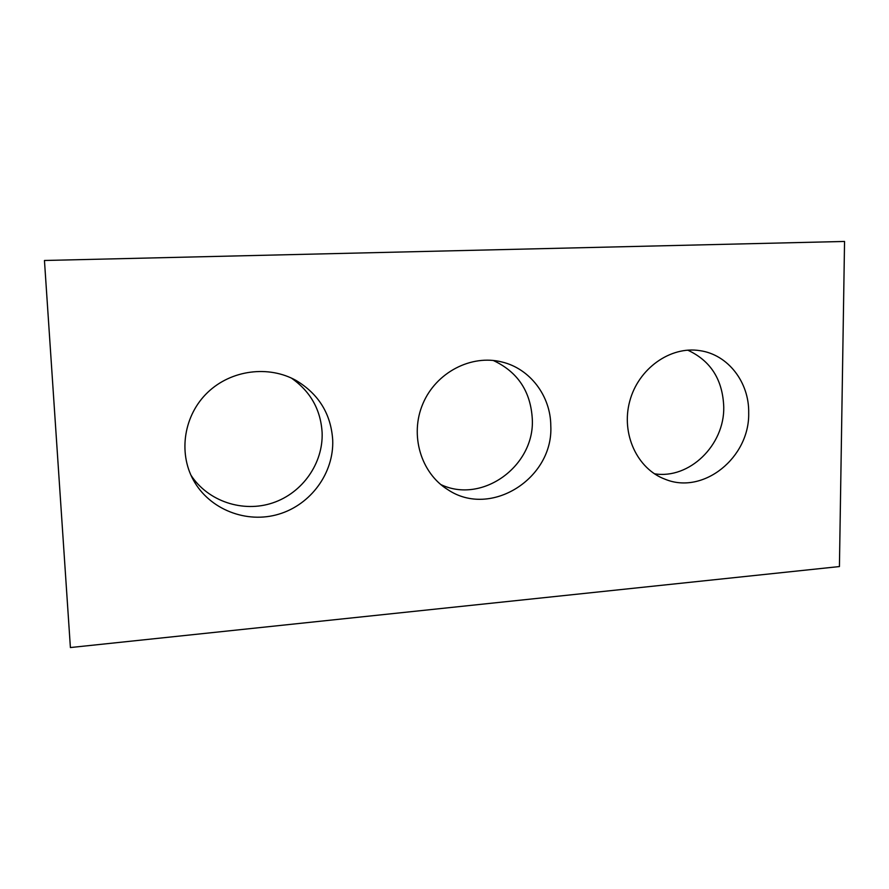 <?xml version="1.0" encoding="UTF-8"?>
<svg xmlns="http://www.w3.org/2000/svg" width="889" height="889" viewBox="0 0 889 889"><rect width="100%" height="100%" fill="white"/><g stroke="black" fill="none" stroke-linecap="round" stroke-linejoin="round"><path stroke-width="1.33" d="M70.398 647.548L839.427 566.56L844.55 241.452L44.45 260.488L70.398 647.548M844.55 241.452L44.45 260.488M687.73 350.155C710.733 360.778 722.746 379.747 723.757 407.062C724.557 445.167 689.308 479.515 654.426 473.781M493.239 360.456C517.72 371.869 530.744 391.449 532.311 419.208C534.756 466.069 482.171 504.407 440.755 484.527M291.392 378.081C310.45 391.449 320.696 409.596 322.118 432.543C323.352 463.147 302.593 492.895 272.834 502.863C243.13 512.942 208.048 501.507 190.935 475.182M748.694 412.874C749.305 382.27 727.991 354.522 699.821 350.644C670.239 345.877 638.291 368.646 629.723 401.283C620.866 433.843 637.202 468.959 665.128 479.238C703.343 495.117 749.816 457.524 748.694 412.874M550.791 425.787C550.702 396.072 530.133 368.657 501.907 361.979C471.237 354.133 435.966 372.447 422.853 403.817C409.485 435.077 420.897 473.148 447.889 489.695C490.684 518.509 553.68 478.293 550.791 425.787M332.708 440.022C330.986 413.996 318.795 394.16 296.148 380.503C268.734 365.101 231.229 369.802 207.682 392.416C184.056 414.93 178.033 452.223 193.335 479.993C209.437 509.575 246.586 523.932 278.768 514.175C311.028 504.585 334.02 472.815 332.708 440.022"/></g></svg>
